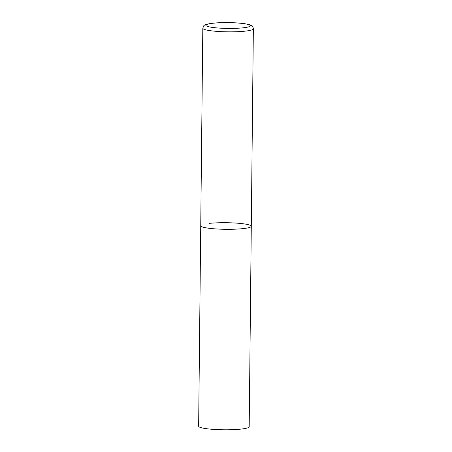 <?xml version="1.0" encoding="UTF-8"?>
<svg xmlns="http://www.w3.org/2000/svg" width="452" height="452" viewBox="0 0 452 452"><rect width="100%" height="100%" fill="white"/><g stroke="black" fill="none" stroke-linecap="round" stroke-linejoin="round"><path stroke-width="0.68" d="M208.982 223.401A25.278 3.294 -179.4 0 1 236.238 223.102A25.278 3.294 -179.4 0 1 251.289 226.271L249.193 426.756A25.278 3.294 -179.4 0 1 240.95 429.101A25.278 3.294 -179.4 0 1 213.694 429.4A25.278 3.294 -179.4 0 1 198.643 426.23L200.739 225.746A25.278 3.294 0.6 0 0 207.338 228.04A25.278 3.294 0.6 0 0 235.136 229.175A25.278 3.294 0.6 0 0 251.289 226.271A25.278 3.294 -179.4 0 1 243.046 228.616A25.278 3.294 -179.4 0 1 215.796 228.915A25.278 3.294 -179.4 0 1 200.739 225.746L202.807 28.267A25.278 3.294 0.6 0 0 209.412 30.561A25.278 3.294 0.6 0 0 237.204 31.702A25.278 3.294 0.6 0 0 253.357 28.798C253.092 27.16 252.544 26.148 251.713 25.758C251.47 25.205 249.227 24.538 244.978 23.753C235.978 22.306 218.474 22.199 210.174 23.561C202.564 25.21 204.061 25.318 202.807 28.267M244.549 23.741A22.244 2.898 0.6 0 0 213.124 23.233A22.244 2.898 0.6 0 0 211.683 27.312A22.244 2.898 0.6 0 0 243.103 27.821A22.244 2.898 0.6 0 0 244.549 23.741M251.289 226.271L253.357 28.798"/></g></svg>
